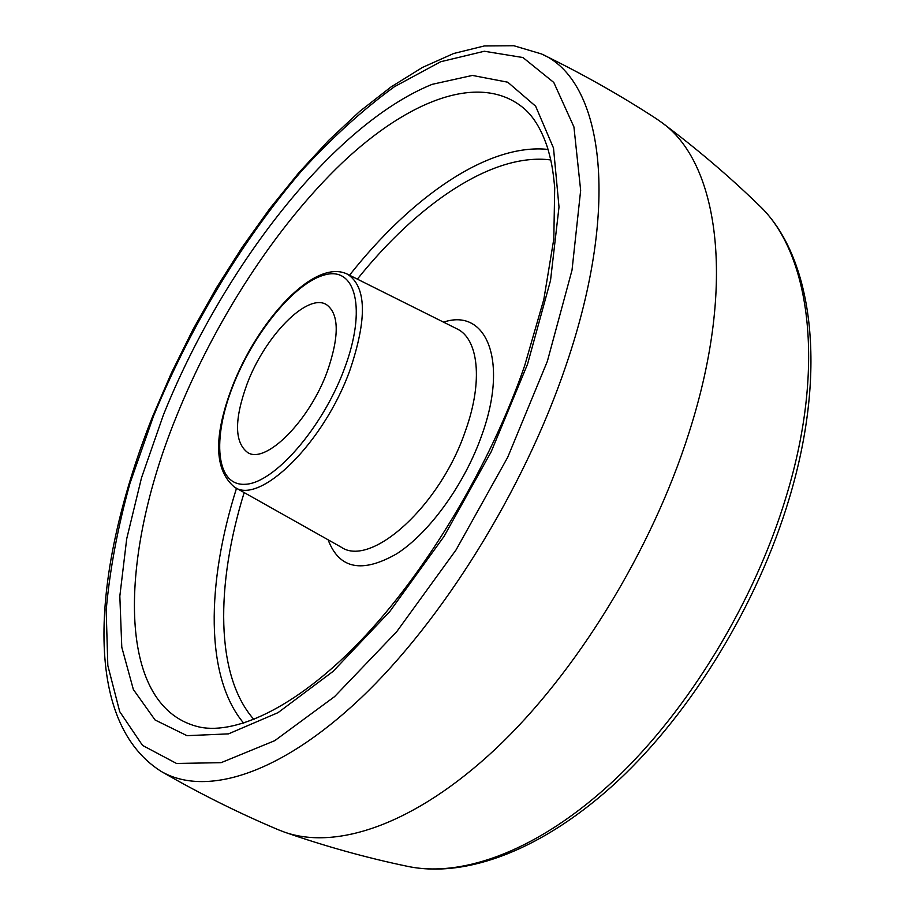 <?xml version="1.0" encoding="UTF-8"?>
<svg xmlns="http://www.w3.org/2000/svg" width="915" height="915" viewBox="0 0 915 915"><rect width="100%" height="100%" fill="white"/><g stroke="black" fill="none" stroke-linecap="round" stroke-linejoin="round"><path stroke-width="1.37" d="M327.387 371.227C309.522 420.809 265.979 464.214 247.896 452.696C234.377 442.7 234.103 419.802 247.061 384.003C264.801 336.297 307.268 292.526 326.449 304.603C339.156 313.799 339.465 336.011 327.387 371.227M541.474 53.939C581.688 73.474 619.878 95 656.055 118.538L661.156 122.095C717.852 161.234 737.387 281.889 689.075 432.498C651.755 550.487 575.855 673.52 495.381 749.099C414.678 824.667 336.354 850.378 284.554 832.158L278.743 829.928C238.964 813.183 199.722 793.648 160.994 771.311C204.48 796.725 278.366 775.886 360.224 698.671C441.853 621.537 523.815 490.143 565.893 365.737C622.2 201.529 601.784 79.365 541.474 53.939L513.887 45.75L484.31 45.956L453.657 53.505L422.421 67.447L390.945 87.005L359.595 111.493L328.748 140.315L298.713 172.855L269.834 208.586L242.395 246.947L216.672 287.459L192.928 329.629L171.425 372.965L152.405 417C94.645 562.393 78.244 718.63 160.994 771.311M786.58 495.301C826.428 363.804 809.375 251.854 758.775 205.063C812.36 255.342 828.452 368.471 789.142 498.801C757.734 603.866 692.163 711.344 618.254 780.518C544.185 849.452 466.696 878.469 407.987 866.436C463.207 877.977 539.747 849.955 614.182 780.255C688.412 710.463 754.852 601.361 786.58 495.301M547.353 361.334L572.024 270.119L580.659 190.366L573.934 126.945L553.792 82.464L522.957 57.542L484.321 51.251L440.653 61.74L394.388 86.742C362.946 109.64 332.065 137.639 301.744 170.75C242.201 240.245 190.126 327.021 153.388 416.485L129.964 483.349C117.692 527.589 109.766 569.885 106.186 610.225L107.821 665.514L119.716 711.653L142.546 745.416L176.526 763.465L221.121 762.664L274.752 740.67L334.604 696.601L396.675 631.739L456.059 549.904L507.734 457.226L547.353 361.334M527.566 364.101L491.195 451.758L443.992 536.476L389.79 611.529L333.037 671.416L278.057 712.636L228.498 733.864L186.992 735.671L155.07 719.979L133.361 689.51L121.787 647.248L119.831 596.123L126.705 538.832L141.516 477.779L163.35 415.09C222.025 268.587 332.328 124.932 432.143 84.34L472.415 75.43L507.745 82.201L535.641 106.209L553.506 148.047L559.008 206.984L550.521 280.493L527.566 364.101M524.352 108.759C480.764 71.496 408.582 100.01 342.119 162.927C275.289 226.828 214.282 321.714 175.657 418.372C119.533 556.697 115.313 704.63 196.782 726.384C231.827 736.026 293.795 710.257 359.835 641.587C425.669 573.213 489.88 466.501 524.661 365.703L543.842 299.331L553.804 239.055L554.707 187.701C552.797 167.09 550.876 159.622 547.662 148.161C541.886 130.433 534.12 117.303 524.352 108.759M349.519 275.221C411.212 197.068 488.027 143.06 548.039 149.419M243.722 723.193C204.8 677.066 206.424 583.187 236.516 488.267M244.168 492.579C215.597 584.937 215.162 675.705 253.958 719.533M443.558 322.149C486.174 307.715 508.694 360.27 482.033 434.545C464.969 483.646 429.741 532.507 396.938 553.667C362.088 573.614 339.145 568.993 328.119 539.804M550.761 159.942C492.705 152.405 417.812 203.679 357.365 279.132M341.032 547.067C370.827 568.169 440.435 505.904 465.678 430.187C483.303 380.903 478.408 338.607 456.814 328.771L347.391 274.157C366.492 286.452 367.361 318.386 350.01 369.946C323.99 442.917 259.688 505.492 234.446 487.112L341.032 547.067M344.498 368.505C366.892 308.824 355.695 266.334 325.054 274.797C294.699 282.392 253.261 333.472 232.799 386.279C211.971 439.086 215.906 485.945 245.037 484.298C273.814 483.589 322.526 428.163 344.498 368.505M758.775 205.063C728.672 175.84 696.132 148.184 661.156 122.095M407.987 866.436C366.915 857.915 325.774 846.489 284.554 832.158M347.391 274.157C314.6 257.95 257.79 320.456 232.353 386.519C213.367 436.283 214.064 469.807 234.446 487.112"/></g></svg>
